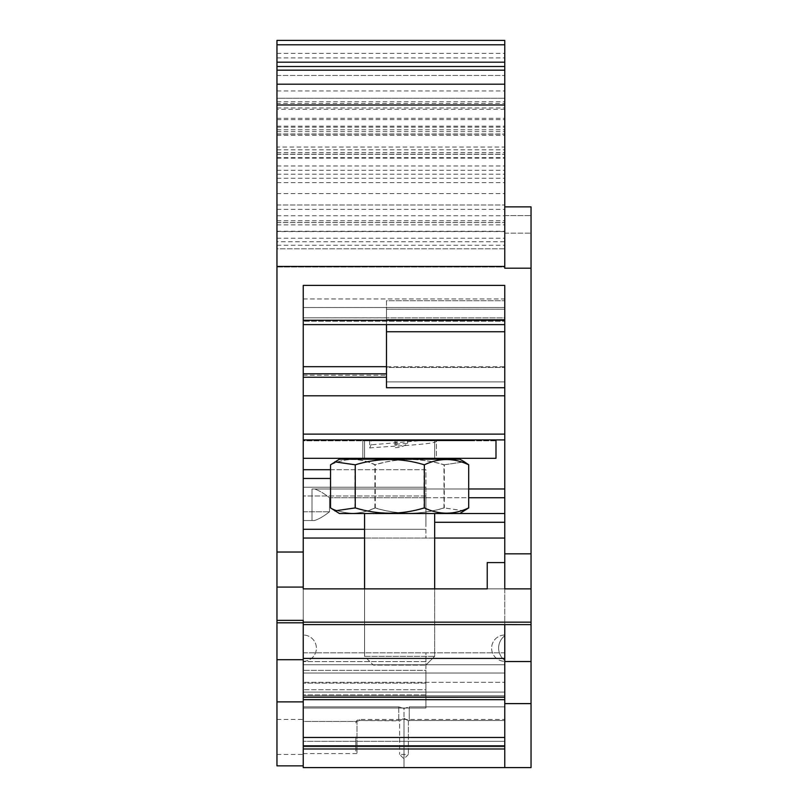 <?xml version="1.0" encoding="UTF-8"?>
<svg xmlns="http://www.w3.org/2000/svg" width="808" height="808" viewBox="0 0 808 808"><rect width="100%" height="100%" fill="white"/><g stroke="black" fill="none" stroke-linecap="round" stroke-linejoin="round"><path stroke-width="0.61" stroke-dasharray="4.04 3.03" d="M399.617 665.095L425.907 665.095L399.617 665.095M364.57 588.87L364.57 656.328L373.336 665.095L425.907 665.095L373.336 665.095L364.57 656.328L434.664 656.328L364.57 656.328L434.664 656.328L364.57 656.328L364.57 513.514L434.664 513.514L364.57 513.514M378.356 513.514L459.813 513.514L378.356 513.514M504.758 488.981L504.758 522.281L504.758 488.981L312.009 488.981L312.009 520.524L314.352 520.524C318.483 519.362 323.543 516.433 329.533 511.767C323.543 516.433 318.483 519.352 314.352 520.524L312.009 520.524L312.009 488.981L314.352 488.981C318.473 490.153 323.533 493.072 329.533 497.748L329.533 511.767L329.533 497.748L425.907 497.748L425.907 522.281L425.907 513.514L459.813 513.514L339.421 513.514L330.603 507.909C345.45 514.938 360.348 514.938 375.286 507.909C398.223 514.938 421.231 514.938 444.299 507.909L444.299 464.802C421.372 457.772 398.364 457.772 375.286 464.802C360.439 457.772 345.541 457.772 330.603 464.802L330.603 507.909M464.428 510.868L443.976 507.909C421.019 514.938 397.99 514.938 374.892 507.909C360.156 514.938 345.37 514.938 330.533 507.909M459.813 513.514L468.63 507.909C453.783 514.938 438.896 514.938 423.947 507.909C401.021 514.938 378.013 514.938 354.934 507.909L334.956 510.949M464.277 510.949L444.299 507.909M443.976 507.909L443.976 464.802L464.428 461.853M330.533 464.802C345.279 457.772 360.065 457.772 374.892 464.802C397.849 457.772 420.877 457.772 443.976 464.802M374.892 507.909L374.892 464.802M468.63 507.909L468.63 464.802L464.277 461.762L444.299 464.802M375.286 507.909L375.286 464.802M354.934 507.909L354.934 464.802L334.956 461.762L330.603 464.802M354.934 464.802C377.871 457.772 400.879 457.772 423.947 464.802C438.794 457.772 453.692 457.772 468.63 464.802M423.947 507.909L423.947 464.802M378.356 459.196L459.813 459.196L378.356 459.196M459.813 459.196L339.421 459.196L334.956 461.752M369.63 447.945C388.476 446.208 439.542 444.4 436.401 440.794L362.822 440.794L369.63 440.794L369.63 447.945L371.155 444.814L371.155 439.926L429.513 439.926L371.155 444.814M407.636 443.35L407.636 440.794L436.421 440.794L436.421 458.318L362.822 458.318L436.421 458.318L362.822 458.318L436.421 458.318L436.401 440.794L362.822 440.794L394.859 440.794L394.859 447.672C399.889 447.733 404.151 446.299 407.636 443.35L397.001 444.117L394.859 447.672M397.001 444.117L397.001 439.926L434.664 439.926L434.664 459.196L364.57 459.196L434.664 459.196L364.57 459.196L434.664 459.196L434.664 439.926L364.57 439.926L468.428 439.926L434.775 439.926L450.864 440.794L470.519 439.926M303.242 458.318L495.991 458.318L495.991 439.926L495.991 440.794L303.242 440.794L303.242 439.926L303.242 440.794L495.991 440.794L495.991 439.926L303.242 439.926L303.242 458.318L303.242 434.128L303.242 439.926L504.758 439.926L504.758 434.128L504.758 439.926M369.63 440.794L437.259 440.794L451.43 439.926L440.602 439.926L460.964 440.794L461.509 439.926L371.155 439.926M435.068 440.794L436.532 440.794L435.886 439.926L427.149 439.926L440.602 439.926M427.018 439.926L435.3 440.794L452.753 440.794L437.259 440.794M394.859 440.794L470.236 440.794M407.636 440.794L444.693 440.794M397.001 439.926L443.036 439.926L436.916 440.794L450.864 440.794M436.764 440.794L426.109 439.926L434.775 439.926M504.758 231.573L276.962 231.573L276.962 765.853L303.242 765.853L303.242 659.712L303.242 767.6L303.242 765.853L303.242 767.6L504.758 767.6L504.758 741.32L404 741.32L404 767.6L404 741.32L303.242 741.32L504.758 741.32L404 741.32L404 767.6L303.242 767.6L404 767.6L404 741.32L303.242 741.32L303.242 706.889L398.748 706.889L398.748 720.524L398.748 706.889L404 708.465L404 718.221L408.383 720.877L404 718.221L404 758.843L404 708.465L409.252 706.889L409.252 720.524L504.758 720.524L504.758 706.889L409.252 706.889L404 708.465L398.748 706.889L303.242 706.889L303.242 741.32L303.242 664.742L504.758 664.742L303.242 664.742L303.242 741.32L504.758 741.32L504.758 706.889L409.252 706.889L409.252 720.524L504.758 720.524L504.758 706.889L504.758 741.32L504.758 664.742L504.758 767.6L404 767.6L531.038 767.6L531.038 268.195L504.758 268.195L504.758 231.573L504.758 267.004L276.962 267.004L276.962 241.754L504.758 241.754M303.242 658.429L504.758 658.429L504.758 699.678L504.758 695.829L303.242 695.829L303.242 699.678L303.242 620.372L303.242 622.16L303.242 620.372L276.962 620.372M303.242 652.824L303.242 529.29L303.242 652.824L425.907 652.824L425.907 708.02L303.242 708.02L425.907 708.02L425.907 689.759L303.242 689.759L425.907 689.759L425.907 683.144L303.242 683.144L425.907 683.144L425.907 670.347L303.242 670.347L425.907 670.347L425.907 708.02L303.242 708.02L425.907 708.02L425.907 652.824L303.242 652.824M303.242 736.936L303.242 754.46L303.242 736.936M276.962 736.936L276.962 754.46L276.962 736.936M303.242 720.524L303.242 719.413L303.242 721.463L356.995 721.463L359.318 720.524L399.617 720.877L404 718.221L399.617 720.877L399.617 754.46L399.617 720.877L398.748 720.524L359.318 720.524L356.995 721.463L356.995 753.581L356.995 721.463L303.242 721.463L303.242 753.581L303.242 720.524M303.242 697.254L504.758 697.254L504.758 692.102L303.242 692.102L303.242 673.034L303.242 765.832M504.758 737.462L504.758 673.034L504.758 695.829L303.242 695.829L303.242 692.102L504.758 692.102L504.758 682.326L303.242 682.326L504.758 682.326L504.758 673.034L303.242 673.034L504.758 673.034L504.758 746.754L303.242 746.754L504.758 746.754L504.758 737.462L303.242 737.462M303.242 745.814L504.758 745.814L504.758 767.6L504.758 624.594L504.758 697.254M276.962 231.573L276.962 241.754M276.962 267.004L504.758 267.004L504.758 248.793L276.962 248.793L276.962 267.004M276.962 147.036L276.962 248.793L504.758 248.793L504.758 40.4L504.758 147.036L276.962 147.036L276.962 40.4L504.758 40.4L504.758 268.195L504.758 206.868L531.038 206.868L504.758 206.868L531.038 206.868L531.038 268.195M276.962 193.597L276.962 40.4L276.962 231.351L276.962 193.597L504.758 193.597M276.962 170.276L504.758 170.276M276.962 157.651L504.758 157.651M276.962 154.136L504.758 154.136M276.962 133.987L504.758 133.987M276.962 40.4L504.758 40.4L276.962 40.4M504.758 147.036L504.758 206.868M276.962 222.513L504.758 222.513L276.962 222.513M276.962 204.99L504.758 204.99L276.962 204.99M276.962 103.444L276.962 98.222L504.758 98.222L276.962 98.222L276.962 84.204L276.962 231.401L276.962 103.444L504.758 103.444M276.962 75.447L504.758 75.447L276.962 75.447M276.962 149.803L504.758 149.803M276.962 178.255L504.758 178.255M504.758 215.625L504.758 233.148L504.758 215.625L531.038 215.625L504.758 215.625M504.758 745.814L504.758 767.6M504.758 538.047L504.758 652.824L425.907 652.824L504.758 652.824L504.758 538.047L303.242 538.047M425.907 487.234L303.242 487.234L303.242 495.991L303.242 487.234L425.907 487.234L425.907 495.991L425.907 487.234M434.664 538.047L364.57 538.047M330.533 469.711L425.907 469.711L425.907 478.467L425.907 469.711L303.242 469.711L303.242 529.29L425.907 529.29L425.907 538.047L425.907 478.467L425.907 529.29L364.57 529.29M303.242 529.29L303.242 469.711M504.758 513.514L425.907 513.514L425.907 495.991L425.907 497.748L468.701 497.748M303.242 511.767L303.242 495.991L303.242 520.524L303.242 511.767L329.533 511.767L303.242 511.767M468.701 488.981L314.352 488.981C318.473 490.153 323.533 493.072 329.533 497.748L504.758 497.748M314.352 520.524L303.242 520.524L314.352 520.524M350.329 440.794L350.329 439.926M386.759 440.794L386.759 439.926M395.789 445.612L395.789 439.926M436.815 440.794L426.109 439.926L444.37 439.926L444.653 440.815M495.991 439.926L303.242 439.926M504.758 320.261L504.758 285.386L504.758 324.614L504.758 320.261L303.242 320.261L303.242 285.386L303.242 320.261M504.758 658.429L504.758 624.624L531.038 624.624M303.242 622.16L303.242 657.55L303.242 622.16L531.038 622.16M276.962 587.083L303.242 587.083L276.962 587.083L303.242 587.083L303.242 285.386L504.758 285.386L504.758 553.823L531.038 553.823M504.758 395.789L504.758 434.128L504.758 381.891L504.758 395.789L303.242 395.789L303.242 434.128L303.242 395.789M386.476 381.891L504.758 381.891L504.758 387.739L504.758 381.891L386.476 381.891L386.476 373.801L386.476 381.891M303.242 373.801L303.242 377.235L303.242 373.801L303.242 375.235L303.242 373.801L386.476 373.801L386.476 375.235L386.476 367.468L504.758 367.468L386.476 367.468L386.476 373.801M303.242 366.68L303.242 298.96L303.242 307.525L303.242 298.96L504.758 298.96L504.758 366.68L504.758 298.96L504.758 307.525L504.758 298.96L303.242 298.96L303.242 366.68L504.758 366.68L504.758 367.468L504.758 366.68L386.476 366.68M303.242 307.525L504.758 307.525L504.758 309.212L386.476 309.212L504.758 309.212L504.758 307.525L303.242 307.525L303.242 317.807L303.242 307.525M504.758 321.241L504.758 324.614L504.758 317.867L386.476 317.867L504.758 317.867L504.758 321.241L303.242 321.241L303.242 317.807L303.242 321.241L504.758 321.241M303.242 375.235L386.476 375.235L303.242 375.235M409.252 720.524L408.383 720.877L408.383 754.46L408.383 720.877L409.252 720.524M504.758 562.58L487.234 562.58L504.758 562.58L487.234 562.58L487.234 588.87L504.758 588.87L504.758 562.58L504.758 588.87L504.758 562.58L504.758 588.87L487.234 588.87L504.758 588.87L487.234 588.87L487.234 562.58L487.234 588.87L303.242 588.87L487.234 588.87L303.242 588.87L303.242 664.742L303.242 587.083M504.758 553.823L504.758 664.742L504.758 588.87L531.038 588.87M303.242 317.807L386.476 317.867L386.476 309.212L386.476 317.807L303.242 317.807M276.962 266.448L504.758 266.448M276.962 84.204L504.758 84.204M276.962 107.979L504.758 107.979M276.962 134.148L504.758 134.148L276.962 134.148M276.962 154.298L504.758 154.298L276.962 154.298M504.758 309.212L504.758 367.468L504.758 309.212M504.758 720.524L504.758 719.413L504.758 720.524M504.758 317.867L504.758 387.739L504.758 317.867M504.758 522.281L434.664 522.281M355.813 736.936L355.813 750.955L355.813 736.936M504.758 387.739L386.476 387.739L386.476 317.867L386.476 319.493L504.758 319.493L386.476 319.493L386.476 324.614M386.476 367.468L386.476 300.717L504.758 300.717L386.476 300.717L386.476 367.468M386.476 331.745L504.758 331.745M504.758 233.148L531.038 233.148L504.758 233.148M504.758 648.097L504.758 635.785L504.758 648.097M504.758 648.178L504.758 661.328L504.758 648.178M303.242 648.178L303.242 661.328L303.242 648.178M276.962 701.869L303.242 701.869M276.962 659.712L303.242 659.712M276.962 622.806L303.242 622.806M425.907 661.59L303.242 661.59L425.907 661.59M425.907 694.88L303.242 694.88L425.907 694.88M276.962 245.248L504.758 245.248M276.962 231.27L504.758 231.27M276.962 131.633L504.758 131.633M276.962 126.179L504.758 126.179M276.962 53.389L504.758 53.389M276.962 57.924L504.758 57.924M276.962 101.727L504.758 101.727M504.758 109.332L276.962 109.332M276.962 209.373L504.758 209.373M276.962 224.856L504.758 224.856M276.962 222.584L504.758 222.584M276.962 215.746L504.758 215.746M276.962 44.783L504.758 44.783M276.962 90.95L504.758 90.95M276.962 152.55L504.758 152.55M276.962 135.38L504.758 135.38M276.962 127.149L504.758 127.149M276.962 119.624L504.758 119.624M276.962 165.963L504.758 165.963M276.962 174.174L504.758 174.174M276.962 220.766L504.758 220.766M303.242 748.976L504.758 748.976M303.242 478.467L330.533 478.467M425.907 495.991L303.242 495.991L425.907 495.991M303.242 434.128L504.758 434.128M303.242 624.594L504.758 624.594M276.962 552.036L303.242 552.036M303.242 377.235L386.476 377.235M276.962 238.219L504.758 238.219M276.962 129.765L504.758 129.765M276.962 182.659L504.758 182.659M504.758 703.616L531.038 703.616M504.758 661.53L531.038 661.53M359.318 720.524L359.318 719.413L359.318 720.524M434.664 513.514L434.664 656.328L425.907 665.095L434.664 656.328L434.664 588.87M362.822 440.794L362.822 458.318L362.822 440.794M276.962 754.46L303.242 754.46M276.962 719.413L303.242 719.413M276.962 231.351L504.758 231.351M276.962 158.156L504.758 158.156M276.962 118.332L504.758 118.332M276.962 231.401L504.758 231.401M303.242 699.678L504.758 699.678M427.089 439.926L435.058 440.845M364.57 458.318L364.57 439.926L364.57 458.318M470.438 439.906L470.175 440.774M303.242 324.614L504.758 324.614M408.383 754.46L404 758.843L399.617 754.46L408.383 754.46M303.242 753.581L356.995 753.581L355.813 750.955M355.813 722.918L356.853 720.423L359.318 719.413L504.758 719.413M498.627 648.097A15.423 15.423 0 0 0 504.758 660.399A15.423 15.423 0 0 1 504.758 635.785A15.423 15.423 0 0 0 498.627 648.097M504.758 635.038A13.14 13.14 0 0 0 491.618 648.178A13.14 13.14 0 0 0 504.758 661.328A13.14 13.14 0 0 1 491.618 648.178A13.14 13.14 0 0 1 504.758 635.038M303.242 661.328A13.14 13.14 0 0 0 316.382 648.178A13.14 13.14 0 0 0 303.242 635.038A13.14 13.14 0 0 1 316.382 648.178A13.14 13.14 0 0 1 303.242 661.328"/><path stroke-width="1.21" d="M464.428 461.833L459.813 459.196L339.421 459.196L330.533 464.802L330.533 507.909L339.421 513.514L504.758 513.514M459.813 513.514L468.701 507.909L468.701 464.802C453.965 457.772 439.178 457.772 424.351 464.802C401.394 457.772 378.366 457.772 355.257 464.802L355.257 507.909C378.215 514.938 401.243 514.938 424.351 507.909C439.087 514.938 453.874 514.938 468.701 507.909M334.815 510.868L355.257 507.909M464.428 461.853L468.701 464.802M424.351 507.909L424.351 464.802M334.815 461.843L355.257 464.802M276.962 266.448L504.758 266.448L504.758 70.185L276.962 70.185L276.962 765.853L303.242 765.853L303.242 767.6L531.038 767.6L531.038 206.868L504.758 206.868M276.962 620.372L303.242 620.372L303.242 765.832M495.991 439.926L495.991 458.318L303.242 458.318M504.758 697.254L303.242 697.274M504.758 658.429L303.242 658.429M504.758 737.462L303.242 737.462M504.758 745.814L303.242 745.814M504.758 70.185L504.758 40.4L276.962 40.4L276.962 44.783L504.758 44.783M276.962 70.185L276.962 66.498L504.758 66.498M276.962 44.783L276.962 66.498M504.758 538.047L434.664 538.047M364.57 538.047L303.242 538.047M330.533 469.711L303.242 469.711M434.664 459.196L434.664 458.318M303.242 439.926L504.758 439.926M276.962 552.036L303.242 552.036L303.242 285.386L504.758 285.386L504.758 588.87L531.038 588.87M276.962 587.083L303.242 587.083L303.242 588.87L487.234 588.87L487.234 562.58L504.758 562.58M303.242 552.036L303.242 587.083M531.038 624.624L504.758 624.594L504.758 767.6M303.242 366.68L386.476 366.68M303.242 373.801L386.476 373.801M276.962 84.204L504.758 84.204M504.758 266.448L504.758 268.195L531.038 268.195M303.242 622.16L531.038 622.16M434.664 522.281L504.758 522.281M468.701 488.981L504.758 488.981M386.476 324.614L386.476 331.745L504.758 331.745M386.476 331.745L386.476 387.739L504.758 387.739M276.962 659.712L303.242 659.712M276.962 622.806L303.242 622.806M276.962 701.869L303.242 701.869M504.758 748.976L303.242 748.976M276.962 62.186L504.758 62.186M364.57 529.29L303.242 529.29M330.533 478.467L303.242 478.467M303.242 434.128L504.758 434.128M303.242 320.261L504.758 320.261M504.758 624.594L303.242 624.594M303.242 395.789L504.758 395.789M303.242 377.235L386.476 377.235M276.962 105L504.758 105M504.758 661.53L531.038 661.53M504.758 703.616L531.038 703.616M504.758 553.823L531.038 553.823M468.701 497.748L504.758 497.748M434.664 588.87L434.664 513.514M364.57 588.87L364.57 513.514M459.813 459.196L464.287 461.752M504.758 699.678L303.242 699.678M364.57 459.196L364.57 458.318L364.57 459.196M303.242 324.614L504.758 324.614"/></g></svg>
